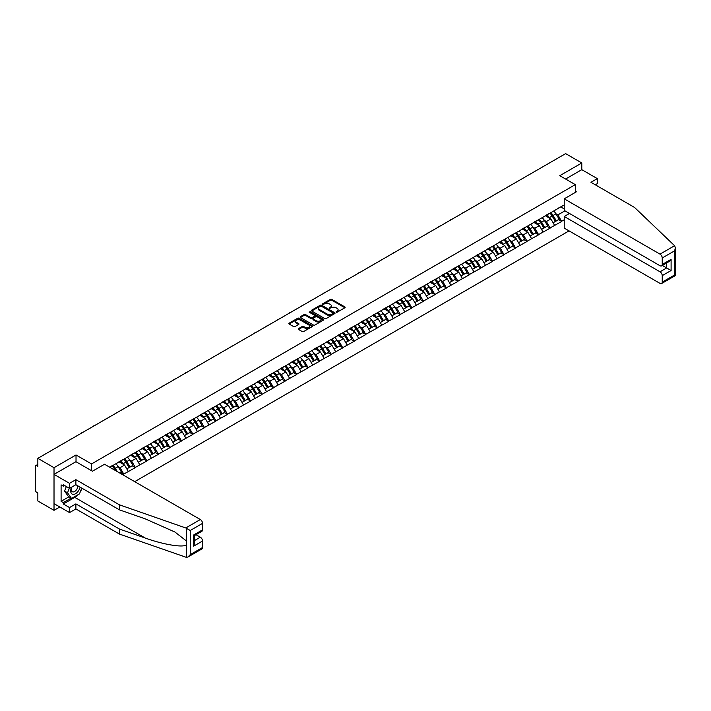 <?xml version="1.0" encoding="UTF-8"?>
<svg xmlns="http://www.w3.org/2000/svg" width="711" height="711" viewBox="0 0 711 711"><rect width="100%" height="100%" fill="white"/><g stroke="black" fill="none" stroke-linecap="round" stroke-linejoin="round"><path stroke-width="1.07" d="M336.134 312.209L337.147 312.209L344.853 307.765A1.022 0.595 0 0 0 344.853 306.921L331.806 299.393A1.022 0.595 0 0 0 330.357 299.393L322.652 303.837L322.652 304.424L324.66 303.846A3.279 1.893 0 0 1 329.3 303.846L330.393 304.477A3.279 1.893 0 0 1 331.353 305.819A3.279 1.893 0 0 1 330.393 307.152L329.397 308.316L331.406 307.739A3.279 1.893 0 0 1 336.045 307.739L337.13 308.37A3.279 1.893 0 0 1 338.089 309.712A3.279 1.893 0 0 1 337.13 311.045L336.134 312.209L336.134 311.622M298.531 328.606A1.022 0.595 0 0 0 298.531 329.442L302.193 331.557A1.022 0.595 0 0 0 303.641 331.557L312.191 326.616A1.022 0.595 0 0 0 312.191 325.78L299.144 318.244A1.022 0.595 0 0 0 297.696 318.244L289.137 323.185A1.022 0.595 0 0 0 289.137 324.02L293.563 326.571A1.022 0.595 0 0 0 295.012 326.571L298.673 324.465A1.022 0.595 0 0 0 298.673 323.621L296.478 322.359A2.746 1.582 0 0 1 295.678 321.239A2.746 1.582 0 0 1 297.367 319.772A2.746 1.582 0 0 1 300.362 320.119L308.947 325.078A2.746 1.582 0 0 1 309.756 326.198A2.746 1.582 0 0 1 308.059 327.664A2.746 1.582 0 0 1 305.072 327.318L303.641 326.491A1.022 0.595 0 0 0 302.193 326.491L298.531 328.606L298.531 329.442L302.193 327.344L302.193 326.491M76.024 454.978L54.018 467.687L37.843 458.346L565.627 153.629L581.802 162.97L559.797 175.679L575.306 184.638L91.532 463.936L76.024 454.978L76.024 461.759M324.731 318.537A1.022 0.595 0 0 0 326.189 318.537L334.739 313.604A1.022 0.595 0 0 0 334.739 312.76L321.692 305.232A1.022 0.595 0 0 0 320.243 305.232L311.685 310.165A1.022 0.595 0 0 0 311.685 311.009L324.731 318.537M309.472 312.36L323.452 320.119L314.911 325.051A1.022 0.595 0 0 1 313.462 325.051L300.415 317.515L300.415 316.679A1.022 0.595 0 0 0 300.415 317.515M300.415 316.679L304.077 314.564A1.022 0.595 0 0 1 305.526 314.564L310.814 317.621A1.022 0.595 0 0 0 312.262 317.621L314.697 316.217A1.022 0.595 0 0 0 314.697 315.382L309.187 312.2L310.2 311.614L323.469 319.275A1.022 0.595 0 0 1 323.469 320.11L323.469 319.275M91.532 470.718L91.532 463.936M134.708 481.649L569.067 230.879M575.306 184.638L575.306 192.441M109.814 467.287L112.249 465.616L109.592 467.154M112.249 465.874L564.223 204.928M564.223 219.77L561.601 221.281L557.913 214.891L555.869 213.709M549.95 213.176A6.994 4.044 -120 0 1 552.34 215.975L555.602 221.361L558.446 219.717L561.601 221.281M561.601 221.539L550.083 227.938L546.386 221.539L544.342 220.357M538.423 219.823A6.994 4.044 -120 0 1 540.822 222.632L544.084 228.009L546.928 226.374L550.083 227.938M550.083 228.195L538.556 234.586L534.868 228.195L532.823 227.013M526.904 226.48A6.994 4.044 -120 0 1 529.304 229.28L532.566 234.666L535.401 233.021L538.556 234.586M538.556 234.843L527.038 241.242L523.349 234.843L521.296 233.661M515.386 233.128A6.994 4.044 -120 0 1 517.777 235.928L521.039 241.313L523.883 239.678L527.038 241.242M527.038 241.5L515.519 247.89L511.822 241.5L509.778 240.318M503.859 239.785A6.994 4.044 -120 0 1 506.259 242.584L509.52 247.97L512.364 246.326L515.519 247.89M515.519 248.148L503.992 254.547L500.304 248.148L498.251 246.966M492.341 246.433A6.994 4.044 -120 0 1 494.732 249.232L497.993 254.618L500.837 252.983L503.992 254.547M503.992 254.805L492.474 261.195L488.777 254.805L486.733 253.623M480.814 253.089A6.994 4.044 -120 0 1 483.213 255.889L486.475 261.275L489.319 259.631L492.474 261.195M492.474 261.452L480.947 267.851L477.259 261.452L475.215 260.27M469.296 259.737A6.994 4.044 -120 0 1 471.686 262.537L474.948 267.923L477.792 266.287L480.947 267.851M480.947 268.109L469.429 274.499L465.732 268.109L463.688 266.927M457.768 266.394A6.994 4.044 -120 0 1 460.168 269.193L463.43 274.579L466.274 272.935L469.429 274.499M469.429 274.757L457.911 281.156L454.213 274.757L452.169 273.575M446.25 273.042A6.994 4.044 -120 0 1 448.65 275.841L451.912 281.227L454.756 279.592L457.911 281.156M457.911 281.405L446.384 287.804L442.695 281.405L440.642 280.232M434.732 279.699A6.994 4.044 -120 0 1 437.123 282.498L440.385 287.884L443.229 286.24L446.384 287.804M446.384 288.062L434.865 294.461L431.168 288.062L429.124 286.88M423.205 286.346A6.994 4.044 -120 0 1 425.605 289.146L428.866 294.532L431.71 292.888L434.865 294.461M434.865 294.71L423.338 301.109L419.65 294.71L417.606 293.536M411.687 293.003A6.994 4.044 -120 0 1 414.078 295.803L417.339 301.188L420.183 299.544L423.338 301.109M423.338 301.366L411.82 307.765L408.123 301.366L406.079 300.184M400.16 299.651A6.994 4.044 -120 0 1 402.559 302.451L405.821 307.836L408.665 306.192L411.82 307.765M411.82 308.014L400.302 314.413L396.605 308.014L394.561 306.832M388.641 306.308A6.994 4.044 -120 0 1 391.041 309.107L394.303 314.493L397.147 312.849L400.302 314.413M400.302 314.671L388.775 321.07L385.086 314.671L383.033 313.489M377.123 312.956A6.994 4.044 -120 0 1 379.514 315.755L382.776 321.141L385.62 319.497L388.775 321.07M388.775 321.319L377.257 327.718L373.559 321.319L371.515 320.137M365.596 319.603A6.994 4.044 -120 0 1 367.996 322.412L371.258 327.798L374.102 326.153L377.257 327.718M377.257 327.975L365.73 334.366L362.041 327.975L359.997 326.793M354.078 326.26A6.994 4.044 -120 0 1 356.469 329.06L359.73 334.446L362.574 332.801L365.73 334.366M365.73 334.623L354.211 341.022L350.514 334.623L348.47 333.441M342.551 332.908A6.994 4.044 -120 0 1 344.951 335.716L348.212 341.102L351.056 339.458L354.211 341.022M354.211 341.28L342.684 347.67L338.996 341.28L336.952 340.098M331.033 339.565A6.994 4.044 -120 0 1 333.432 342.364L336.694 347.75L339.529 346.106L342.684 347.67M342.684 347.928L331.166 354.327L327.478 347.928L325.425 346.746M319.515 346.213A6.994 4.044 -120 0 1 321.905 349.021L325.167 354.398L328.011 352.763L331.166 354.327M331.166 354.585L319.648 360.975L315.951 354.585L313.906 353.403M307.987 352.869A6.994 4.044 -120 0 1 310.387 355.669L313.649 361.055L316.493 359.411L319.648 360.975M319.648 361.232L308.121 367.631L304.432 361.232L302.388 360.05M296.469 359.517A6.994 4.044 -120 0 1 298.86 362.326L302.122 367.703L304.966 366.067L308.121 367.631M308.121 367.889L296.603 374.279L292.905 367.889L290.861 366.707M284.942 366.174A6.994 4.044 -120 0 1 287.342 368.973L290.603 374.359L293.447 372.715L296.603 374.279M296.603 374.537L285.075 380.936L281.387 374.537L279.343 373.355M273.424 372.822A6.994 4.044 -120 0 1 275.824 375.621L279.076 381.007L281.92 379.372L285.075 380.936M285.075 381.194L273.557 387.584L269.86 381.194L267.816 380.012M261.906 379.478A6.994 4.044 -120 0 1 264.296 382.278L267.558 387.664L270.402 386.02L273.557 387.584M273.557 387.842L262.039 394.241L258.342 387.842L256.298 386.66M250.379 386.126A6.994 4.044 -120 0 1 252.778 388.926L256.04 394.312L258.884 392.676L262.039 394.241M262.039 394.498L250.512 400.888L246.824 394.498L244.771 393.316M238.86 392.783A6.994 4.044 -120 0 1 241.251 395.583L244.513 400.968L247.357 399.324L250.512 400.888M250.512 401.146L238.994 407.545L235.297 401.146L233.252 399.964M227.333 399.431A6.994 4.044 -120 0 1 229.733 402.23L232.995 407.616L235.839 405.981L238.994 407.545M238.994 407.803L227.467 414.193L223.778 407.794L221.734 406.621M215.815 406.088A6.994 4.044 -120 0 1 218.206 408.887L221.468 414.273L224.312 412.629L227.467 414.193M227.467 414.451L215.948 420.85L212.251 414.451L210.207 413.269M204.288 412.736A6.994 4.044 -120 0 1 206.688 415.535L209.949 420.921L212.793 419.286L215.948 420.85M215.948 421.099L204.43 427.498L200.733 421.099L198.689 419.925M192.77 419.392A6.994 4.044 -120 0 1 195.169 422.192L198.431 427.578L201.275 425.933L204.43 427.498M204.43 427.755L192.903 434.154L189.215 427.755L187.162 426.573M181.252 426.04A6.994 4.044 -120 0 1 183.642 428.84L186.904 434.225L189.748 432.581L192.903 434.154M192.903 434.403L181.385 440.802L177.688 434.403L175.644 433.221M169.725 432.697A6.994 4.044 -120 0 1 172.124 435.496L175.386 440.882L178.23 439.238L181.385 440.802M181.385 441.06L169.858 447.459L166.17 441.06L164.125 439.878M158.206 439.345A6.994 4.044 -120 0 1 160.597 442.144L163.859 447.53L166.703 445.886L169.858 447.459M169.858 447.708L158.34 454.107L154.643 447.708L152.598 446.526M146.679 446.001A6.994 4.044 -120 0 1 149.079 448.801L152.341 454.187L155.185 452.543L158.34 454.107M158.34 454.365L146.813 460.764L143.124 454.365L141.08 453.183M135.161 452.649A6.994 4.044 -120 0 1 137.561 455.449L140.822 460.835L143.666 459.19L146.813 460.764M146.813 461.012L135.294 467.411L131.606 461.012L129.553 459.83M123.643 459.297A6.994 4.044 -120 0 1 126.034 462.106L129.295 467.491L132.139 465.847L135.294 467.411M135.294 467.669L123.776 474.059L120.079 467.669L118.035 466.487M119.732 473.011L120.621 472.495L123.776 474.059M123.776 474.317L122.887 474.832M119.857 461.226L123.776 459.226M120.079 467.669L124.585 465.065L118.897 461.786M128.282 471.464L124.585 465.065M131.384 454.578L135.294 452.569M131.606 461.012L136.103 458.417L130.424 455.129M139.8 464.807L136.103 458.417M142.902 447.921L146.813 445.921M143.124 454.365L147.63 451.761L141.942 448.481M151.319 458.16L147.63 451.761M154.42 441.273L158.34 439.265M154.643 447.708L159.148 445.113L153.46 441.824M162.846 451.503L159.148 445.113M165.947 434.617L169.858 432.617M166.17 441.06L170.676 438.456L164.988 435.176M174.364 444.855L170.676 438.456M177.466 427.969L181.385 425.96M177.688 434.403L182.194 431.808L176.506 428.52M185.891 438.198L182.194 431.808M188.993 421.312L192.903 419.312M189.215 427.755L193.721 425.151L188.033 421.872M197.409 431.55L193.721 425.151M200.511 414.664L204.43 412.656M200.733 421.099L205.239 418.503L199.551 415.215M208.927 424.894L205.239 418.503M212.038 408.007L215.948 406.008M212.251 414.451L216.757 411.847L211.069 408.567M220.454 418.246L216.757 411.847M223.556 401.36L227.467 399.351M223.778 407.794L228.284 405.199L222.596 401.911M231.973 411.598L228.284 405.199M235.074 394.712L238.994 392.703M235.297 401.146L239.803 398.542L234.115 395.263M243.5 404.941L239.803 398.542M246.601 388.055L250.512 386.055M246.824 394.498L251.33 391.894L245.642 388.606M255.018 398.293L251.33 391.894M258.12 381.407L262.039 379.398M258.342 387.842L262.848 385.238L257.16 381.958M266.545 391.637L262.848 385.238M269.647 374.75L273.557 372.751M269.86 381.194L274.366 378.59L268.687 375.301M278.063 384.989L274.366 378.59M281.165 368.102L285.075 366.094M281.387 374.537L285.893 371.933L280.205 368.654M289.581 378.332L285.893 371.933M292.683 361.446L296.603 359.446M292.905 367.889L297.411 365.285L291.723 362.006M301.109 371.684L297.411 365.285M304.21 354.798L308.121 352.789M304.432 361.232L308.938 358.628L303.25 355.349M312.627 365.027L308.938 358.628M315.728 348.141L319.648 346.141M315.951 354.585L320.457 351.981L314.769 348.701M324.154 358.38L320.457 351.981M327.256 341.493L331.166 339.485M327.478 347.928L331.975 345.333L326.296 342.044M335.672 351.723L331.975 345.333M338.774 334.837L342.684 332.837M338.996 341.28L343.502 338.676L337.814 335.396M347.19 345.075L343.502 338.676M350.292 328.189L354.211 326.18M350.514 334.623L355.02 332.028L349.332 328.74M358.717 338.418L355.02 332.028M361.819 321.532L365.73 319.532M362.041 327.975L366.547 325.371L360.859 322.092M370.235 331.77L366.547 325.371M373.337 314.884L377.257 312.876M373.559 321.319L378.065 318.724L372.377 315.435M381.763 325.114L378.065 318.724M384.864 308.227L388.775 306.228M385.086 314.671L389.592 312.067L383.904 308.787M393.281 318.466L389.592 312.067M396.382 301.58L400.302 299.571M396.605 308.014L401.111 305.419L395.423 302.131M404.799 311.809L401.111 305.419M407.901 294.923L411.82 292.923M408.123 301.366L412.629 298.762L406.941 295.483M416.326 305.161L412.629 298.762M419.428 288.275L423.338 286.266M419.65 294.71L424.156 292.114L418.468 288.826M427.844 298.504L424.156 292.114M430.946 281.618L434.865 279.619M431.168 288.062L435.674 285.458L429.986 282.178M439.371 291.857L435.674 285.458M442.473 274.97L446.384 272.962M442.695 281.405L447.201 278.81L441.513 275.521M450.89 285.2L447.201 278.81M453.991 268.314L457.911 266.314M454.213 274.757L458.719 272.153L453.031 268.874M462.408 278.552L458.719 272.153M465.518 261.666L469.429 259.666M465.732 268.109L470.238 265.505L464.55 262.217M473.935 271.904L470.238 265.505M477.037 255.018L480.947 253.009M477.259 261.452L481.765 258.848L476.077 255.569M485.453 265.247L481.765 258.848M488.555 248.361L492.474 246.362M488.777 254.805L493.283 252.201L487.595 248.912M496.98 258.6L493.283 252.201M500.082 241.713L503.992 239.705M500.304 248.148L504.81 245.544L499.122 242.264M508.498 251.943L504.81 245.544M511.6 235.057L515.519 233.057M511.822 241.5L516.328 238.896L510.64 235.608M520.025 245.295L516.328 238.896M523.127 228.409L527.038 226.4M523.349 234.843L527.846 232.239L522.167 228.96M531.544 238.638L527.846 232.239M534.645 221.752L538.556 219.752M534.868 228.195L539.373 225.591L533.685 222.312M543.062 231.99L539.373 225.591M546.164 215.104L550.083 213.096M546.386 221.539L550.892 218.944L545.204 215.655M554.589 225.334L550.892 218.944M557.691 208.447L561.601 206.448M557.913 214.891L564.925 210.838M560.757 206.937L564.223 208.936M595.32 184.807L597.311 183.651L597.311 178.621L581.802 169.662L581.802 162.97M54.018 467.687L54.018 510.329L37.843 500.988L37.843 493.016L36.661 492.332A1.564 0.907 -120 0 1 35.55 490.412L35.55 466.283A1.564 0.907 -120 0 1 35.879 465.563A1.564 0.907 -120 0 1 36.661 465.643L37.843 466.327L37.843 458.346M54.018 510.329L59.813 506.979M336.419 312.307L337.13 311.898A3.279 1.893 0 0 0 338.089 310.556L338.089 309.712M331.353 305.819L331.353 306.672A3.279 1.893 0 0 1 330.393 308.005L329.682 308.414M344.853 306.921L344.853 307.765L331.806 300.246A1.022 0.595 0 0 0 330.357 300.246L322.936 304.521M334.739 312.76L334.739 313.604L321.692 306.085A1.022 0.595 0 0 0 320.243 306.085L311.702 311.009L311.685 310.165M332.926 313.471L332.926 312.884L321.47 306.272L319.408 306.885A3.279 1.893 0 0 0 318.448 308.219A3.279 1.893 0 0 0 319.408 309.561L327.238 314.084A3.279 1.893 0 0 0 331.877 314.084L332.926 313.471L332.926 314.324L332.926 313.738M318.448 308.219L318.448 309.072A3.279 1.893 0 0 0 319.408 310.414L319.408 309.561M332.926 314.324L331.877 314.937A3.279 1.893 0 0 1 327.238 314.937L319.408 310.414M300.424 317.524L304.077 315.417L304.077 314.564M314.991 315.8L314.991 316.653A1.022 0.595 0 0 1 314.697 317.07L312.262 318.475A1.022 0.595 0 0 1 310.814 318.475L305.526 315.417A1.022 0.595 0 0 0 304.077 315.417M316.306 320.785A2.746 1.582 0 0 0 319.292 321.132A2.746 1.582 0 0 0 320.99 319.666A2.746 1.582 0 0 0 320.19 318.546L317.159 316.804A1.022 0.595 0 0 0 315.711 316.804L313.284 318.208A1.022 0.595 0 0 0 313.284 319.043L316.306 320.785L316.306 321.639A2.746 1.582 0 0 0 319.292 321.985A2.746 1.582 0 0 0 320.99 320.519L320.99 319.666M312.982 318.626L312.982 319.479A1.022 0.595 0 0 0 313.284 319.897L313.284 319.043M316.306 321.639L313.284 319.897M309.756 326.198L309.756 327.051A2.746 1.582 0 0 1 308.059 328.518A2.746 1.582 0 0 1 305.072 328.171L303.641 327.344A1.022 0.595 0 0 0 302.193 327.344M295.678 321.239L295.678 322.092A2.746 1.582 0 0 0 296.478 323.212L296.478 322.359M298.673 323.621L298.673 324.465L296.478 323.212M312.191 325.78L312.191 326.616L299.144 319.097A1.022 0.595 0 0 0 297.696 319.097L289.155 324.029L289.137 323.185M509.272 186.175A2.4 1.386 0 0 0 507.725 187.064M553.7 211.007A8.568 4.941 60 0 1 555.94 213.833L553.096 215.477A8.568 4.941 -120 0 0 550.856 212.651M553.096 215.477L556.358 220.863L559.202 219.219L555.94 213.833M555.602 221.361L556.358 220.863M558.446 219.717L559.202 219.219M545.959 215.22A6.994 4.044 60 0 1 547.888 217.202M547.052 214.846A8.568 4.941 60 0 1 549.292 217.673L549.612 218.197M553.122 222.792L555.398 221.414L552.136 216.028A8.568 4.941 -120 0 0 549.896 213.202M555.398 221.414L553.096 222.747M497.744 192.823A2.4 1.386 0 0 0 496.207 193.712M542.173 217.664A8.568 4.941 60 0 1 544.422 220.481L541.578 222.125A8.568 4.941 -120 0 0 539.329 219.308M541.578 222.125L544.839 227.511L547.683 225.867L544.422 220.481M544.084 228.009L544.839 227.511M546.928 226.374L547.683 225.867M534.432 221.876A6.994 4.044 60 0 1 536.361 223.858M535.525 221.503A8.568 4.941 60 0 1 537.774 224.321L538.094 224.854M541.595 229.449L543.879 228.062L540.618 222.676A8.568 4.941 -120 0 0 538.369 219.859M543.879 228.062L541.569 229.395M486.226 199.48A2.4 1.386 0 0 0 484.689 200.369M530.655 224.312A8.568 4.941 60 0 1 532.894 227.138L530.051 228.782A8.568 4.941 -120 0 0 527.811 225.956M530.051 228.782L533.312 234.168L536.156 232.524L532.894 227.138M532.566 234.666L533.312 234.168M535.401 233.021L536.156 232.524M522.914 228.524A6.994 4.044 60 0 1 524.842 230.506M524.007 228.151A8.568 4.941 60 0 1 526.247 230.977L526.575 231.502M530.077 236.096L532.352 234.719L529.091 229.333A8.568 4.941 -120 0 0 526.851 226.507M532.352 234.719L530.051 236.052M474.699 206.128A2.4 1.386 0 0 0 473.162 207.017M519.128 230.968A8.568 4.941 60 0 1 521.376 233.786L518.532 235.43A8.568 4.941 -120 0 0 516.284 232.604M518.532 235.43L521.794 240.816L524.638 239.172L521.376 233.786M521.039 241.313L521.794 240.816M523.883 239.678L524.638 239.172M511.387 235.181A6.994 4.044 60 0 1 513.324 237.163M512.48 234.808A8.568 4.941 60 0 1 514.728 237.625L515.048 238.158M518.559 242.753L520.834 241.367L517.572 235.981A8.568 4.941 -120 0 0 515.324 233.164M520.834 241.367L518.523 242.7M463.181 212.785A2.4 1.386 0 0 0 461.643 213.673M507.61 237.616A8.568 4.941 60 0 1 509.858 240.442L507.014 242.087A8.568 4.941 -120 0 0 504.766 239.26M507.014 242.087L510.276 247.464L513.12 245.828L509.858 240.442M509.52 247.97L510.276 247.464M512.364 246.326L513.12 245.828M499.869 241.829A6.994 4.044 60 0 1 501.797 243.811M500.962 241.456A8.568 4.941 60 0 1 503.21 244.282L503.53 244.806M507.032 249.401L509.316 248.023L506.054 242.638A8.568 4.941 -120 0 0 503.806 239.811M509.316 248.023L507.005 249.357M451.663 219.432A2.4 1.386 0 0 0 450.116 220.321M496.091 244.273A8.568 4.941 60 0 1 498.331 247.09L495.487 248.734A8.568 4.941 -120 0 0 493.247 245.908M495.487 248.734L498.749 254.12L501.593 252.476L498.331 247.09M497.993 254.618L498.749 254.12M500.837 252.983L501.593 252.476M488.35 248.486A6.994 4.044 60 0 1 490.279 250.468M489.444 248.112A8.568 4.941 60 0 1 491.683 250.93L492.003 251.463M495.514 256.058L497.789 254.671L494.527 249.285A8.568 4.941 -120 0 0 492.288 246.468M497.789 254.671L495.478 256.004M71.642 487.151A6.79 3.919 120 0 0 73.109 494.385A6.79 3.919 120 0 0 80.103 487.142M71.998 486.937A4.648 2.684 120 0 0 72.309 491.719A4.648 2.684 120 0 0 72.993 491.932A4.648 2.684 120 0 0 77.917 485.88M81.738 488.084L79.49 493.869L71.518 498.473L68.567 496.767L64.577 491.097L66.345 486.537M71.518 498.473L67.536 492.803L69.305 488.244M64.577 491.097L67.536 492.803M674.597 245.722L675.45 247.792L674.535 250.876L662.234 257.977A3.137 1.813 -120 0 0 660.021 254.138L674.597 245.722L634.541 207.443L590.965 182.292L597.311 178.621M569.467 213.46L564.223 216.491L564.223 228.089L660.021 283.396A3.137 1.813 -120 0 0 661.586 283.547A3.137 1.813 -120 0 0 662.234 282.116L662.234 275.628A3.137 1.813 -120 0 0 660.021 271.798L666.669 267.958L671.095 270.518L662.234 275.628M564.223 216.491L660.021 271.798M575.306 191.241L576.337 191.837L564.223 198.831L564.223 210.429L660.021 265.736A3.137 1.813 -120 0 0 661.586 265.896A3.137 1.813 -120 0 0 662.234 264.456L662.234 257.977M564.223 198.831L660.021 254.138M581.802 169.662L565.592 179.03M662.341 265.461L666.669 267.958L666.669 262.963M662.234 264.456L671.095 259.346L668.882 261.684L661.586 265.896M662.234 282.116L674.535 275.015L674.997 275.281M78.023 494.723A11.749 6.781 -60 0 1 74.771 497.371L63.323 503.975L69.527 507.556L75.873 503.895L119.457 529.046L119.457 534.085L186.406 557.371L188.033 556.953L190.246 554.616L202.546 547.514A3.137 1.813 60 0 1 201.897 548.945L188.033 556.953M119.457 529.046L145.213 538.031C163.503 544.679 184.007 547.985 186.406 544.67L186.406 540.955L174.906 532.015L145.213 518.843L119.457 509.858L75.873 484.706L69.527 488.368L63.323 484.786L63.323 486.155L61.102 484.875L61.102 501.335L63.323 502.615L71.002 498.18M69.527 507.556L69.527 512.587L54.018 503.637L54.018 474.379L75.953 461.715L92.421 471.224L104.535 464.239L200.324 519.537A3.137 1.813 60 0 1 202.546 523.376L202.546 529.864A3.137 1.813 60 0 1 201.897 531.295L194.601 535.507L194.601 543.062L193.676 546.146L193.676 534.974C194.876 535.667 194.876 535.667 193.676 534.974L202.546 529.864M75.873 503.895L75.873 508.925L69.527 512.587M119.457 534.085L75.873 508.925M202.546 523.376L190.246 530.477L185.749 527.962L119.457 504.828L75.873 479.667L69.527 483.338L69.527 488.368M69.527 483.338L54.018 474.379M63.323 503.975L63.323 502.615M75.873 479.667L75.873 484.706M119.457 504.828L119.457 509.858M194.601 540.502L200.324 537.196A3.137 1.813 60 0 1 202.546 541.035L202.546 547.514M200.324 537.196L196.005 534.699M82.023 488.253A11.749 6.781 -60 0 1 80.361 491.648M64.505 485.471L63.323 486.155M61.102 501.335L68.789 496.9M440.136 226.089A2.4 1.386 0 0 0 438.598 226.978M484.564 250.921A8.568 4.941 60 0 1 486.813 253.747L483.969 255.382A8.568 4.941 -120 0 0 481.72 252.565M483.969 255.382L487.231 260.768L490.075 259.133L486.813 253.747M486.475 261.275L487.231 260.768M489.319 259.631L490.075 259.133M476.823 255.133A6.994 4.044 60 0 1 478.752 257.115M477.916 254.76A8.568 4.941 60 0 1 480.165 257.586L480.485 258.111M483.987 262.706L486.271 261.328L483.009 255.942A8.568 4.941 -120 0 0 480.76 253.116M486.271 261.328L483.96 262.661M428.617 232.737A2.4 1.386 0 0 0 427.08 233.626M473.046 257.578A8.568 4.941 60 0 1 475.286 260.395L472.442 262.039A8.568 4.941 -120 0 0 470.202 259.213M472.442 262.039L475.703 267.425L478.547 265.781L475.286 260.395M474.948 267.923L475.703 267.425M477.792 266.287L478.547 265.781M465.305 261.79A6.994 4.044 60 0 1 467.234 263.763M466.398 261.408A8.568 4.941 60 0 1 468.638 264.234L468.967 264.768M472.468 269.362L474.744 267.976L471.482 262.59A8.568 4.941 -120 0 0 469.242 259.773M474.744 267.976L472.442 269.309M417.09 239.385A2.4 1.386 0 0 0 415.553 240.274M461.519 264.225A8.568 4.941 60 0 1 463.768 267.052L460.924 268.687A8.568 4.941 -120 0 0 458.675 265.87M460.924 268.687L464.185 274.073L467.029 272.437L463.768 267.052M463.43 274.579L464.185 274.073M466.274 272.935L467.029 272.437M453.778 268.438A6.994 4.044 60 0 1 455.715 270.42M454.871 268.065A8.568 4.941 60 0 1 457.12 270.891L457.44 271.415M460.941 276.01L463.225 274.633L459.964 269.247A8.568 4.941 -120 0 0 457.715 266.421M463.225 274.633L460.915 275.966M405.572 246.042A2.4 1.386 0 0 0 404.035 246.93M450.001 270.882A8.568 4.941 60 0 1 452.24 273.699L449.405 275.344A8.568 4.941 -120 0 0 447.157 272.517M449.405 275.344L452.667 280.729L455.502 279.085L452.24 273.699M451.912 281.227L452.667 280.729M454.756 279.592L455.502 279.085M442.26 275.095A6.994 4.044 60 0 1 444.188 277.068M443.353 274.713A8.568 4.941 60 0 1 445.601 277.539L445.921 278.072M449.423 282.667L451.698 281.28L448.445 275.895A8.568 4.941 -120 0 0 446.197 273.077M451.698 281.28L449.396 282.614M394.054 252.689A2.4 1.386 0 0 0 392.508 253.578M438.483 277.53A8.568 4.941 60 0 1 440.722 280.356L437.878 281.991A8.568 4.941 -120 0 0 435.639 279.174M437.878 281.991L441.14 287.377L443.984 285.742L440.722 280.356M440.385 287.884L441.14 287.377M443.229 286.24L443.984 285.742M430.742 281.743A6.994 4.044 60 0 1 432.67 283.725M431.835 281.369A8.568 4.941 60 0 1 434.074 284.187L434.394 284.72M437.905 289.315L440.18 287.937L436.918 282.551A8.568 4.941 -120 0 0 434.679 279.725M440.18 287.937L437.869 289.27M382.527 259.346A2.4 1.386 0 0 0 380.989 260.235M426.955 284.187A8.568 4.941 60 0 1 429.204 287.004L426.36 288.648A8.568 4.941 -120 0 0 424.112 285.822M426.36 288.648L429.622 294.034L432.466 292.39L429.204 287.004M428.866 294.532L429.622 294.034M431.71 292.888L432.466 292.39M419.214 288.399A6.994 4.044 60 0 1 421.143 290.372M420.308 288.017A8.568 4.941 60 0 1 422.556 290.843L422.876 291.377M426.378 295.972L428.662 294.585L425.4 289.199A8.568 4.941 -120 0 0 423.152 286.382M428.662 294.585L426.351 295.918M371.009 265.994A2.4 1.386 0 0 0 369.471 266.883M415.437 290.835A8.568 4.941 60 0 1 417.677 293.661L414.833 295.296A8.568 4.941 -120 0 0 412.593 292.479M414.833 295.296L418.095 300.682L420.939 299.047L417.677 293.661M417.339 301.188L418.095 300.682M420.183 299.544L420.939 299.047M407.696 295.047A6.994 4.044 60 0 1 409.625 297.029M408.789 294.674A8.568 4.941 60 0 1 411.029 297.491L411.358 298.025M414.86 302.619L417.135 301.242L413.873 295.856A8.568 4.941 -120 0 0 411.633 293.03M417.135 301.242L414.833 302.575M359.482 272.651A2.4 1.386 0 0 0 357.944 273.539M403.91 297.491A8.568 4.941 60 0 1 406.159 300.309L403.315 301.953A8.568 4.941 -120 0 0 401.066 299.127M403.315 301.953L406.576 307.339L409.42 305.694L406.159 300.309M405.821 307.836L406.576 307.339M408.665 306.192L409.42 305.694M396.169 301.704A6.994 4.044 60 0 1 398.107 303.677M397.262 301.322A8.568 4.941 60 0 1 399.511 304.148L399.831 304.681M403.333 309.276L405.617 307.89L402.355 302.504A8.568 4.941 -120 0 0 400.106 299.687M405.617 307.89L403.306 309.223M347.963 279.299A2.4 1.386 0 0 0 346.426 280.187M392.392 304.139A8.568 4.941 60 0 1 394.632 306.965L391.788 308.601A8.568 4.941 -120 0 0 389.548 305.783M391.788 308.601L395.049 313.986L397.893 312.351L394.632 306.965M394.303 314.493L395.049 313.986M397.147 312.849L397.893 312.351M384.651 308.352A6.994 4.044 60 0 1 386.58 310.334M385.744 307.979A8.568 4.941 60 0 1 387.993 310.796L388.313 311.329M391.814 315.924L394.09 314.546L390.828 309.161A8.568 4.941 -120 0 0 388.588 306.334M394.09 314.546L391.788 315.88M336.445 285.955A2.4 1.386 0 0 0 334.899 286.844M380.865 310.787A8.568 4.941 60 0 1 383.113 313.613L380.269 315.257A8.568 4.941 -120 0 0 378.03 312.431M380.269 315.257L383.531 320.643L386.375 318.999L383.113 313.613M382.776 321.141L383.531 320.643M385.62 319.497L386.375 318.999M373.133 315.009A6.994 4.044 60 0 1 375.061 316.982M374.226 314.626A8.568 4.941 60 0 1 376.466 317.453L376.786 317.986M380.296 322.581L382.571 321.194L379.31 315.808A8.568 4.941 -120 0 0 377.061 312.991M382.571 321.194L380.261 322.527M324.918 292.603A2.4 1.386 0 0 0 323.381 293.492M369.347 317.444A8.568 4.941 60 0 1 371.595 320.27L368.751 321.905A8.568 4.941 -120 0 0 366.503 319.088M368.751 321.905L372.013 327.291L374.857 325.647L371.595 320.27M371.258 327.798L372.013 327.291M374.102 326.153L374.857 325.647M361.606 321.656A6.994 4.044 60 0 1 363.534 323.638M362.699 321.283A8.568 4.941 60 0 1 364.947 324.1L365.267 324.634M368.769 329.229L371.053 327.851L367.791 322.465A8.568 4.941 -120 0 0 365.543 319.639M371.053 327.851L368.742 329.175M313.4 299.26A2.4 1.386 0 0 0 311.862 300.149M357.829 324.092A8.568 4.941 60 0 1 360.068 326.918L357.224 328.562A8.568 4.941 -120 0 0 354.985 325.736M357.224 328.562L360.486 333.948L363.33 332.304L360.068 326.918M359.73 334.446L360.486 333.948M362.574 332.801L363.33 332.304M350.088 328.304A6.994 4.044 60 0 1 352.016 330.286M351.181 327.931A8.568 4.941 60 0 1 353.42 330.757L353.74 331.29M357.251 335.876L359.526 334.499L356.264 329.113A8.568 4.941 -120 0 0 354.025 326.296M359.526 334.499L357.224 335.832M301.873 305.908A2.4 1.386 0 0 0 300.335 306.796M346.301 330.748A8.568 4.941 60 0 1 348.55 333.566L345.706 335.21A8.568 4.941 -120 0 0 343.457 332.393M345.706 335.21L348.968 340.596L351.812 338.951L348.55 333.566M348.212 341.102L348.968 340.596M351.056 339.458L351.812 338.951M338.56 334.961A6.994 4.044 60 0 1 340.498 336.943M339.654 334.588A8.568 4.941 60 0 1 341.902 337.405L342.222 337.938M345.724 342.533L348.008 341.156L344.746 335.77A8.568 4.941 -120 0 0 342.498 332.944M348.008 341.156L345.697 342.48M290.355 312.564A2.4 1.386 0 0 0 288.817 313.453M334.783 337.396A8.568 4.941 60 0 1 337.023 340.222L334.179 341.867A8.568 4.941 -120 0 0 331.939 339.04M334.179 341.867L337.441 347.252L340.285 345.608L337.023 340.222M336.694 347.75L337.441 347.252M339.529 346.106L340.285 345.608M327.042 341.609A6.994 4.044 60 0 1 328.971 343.591M328.135 341.236A8.568 4.941 60 0 1 330.375 344.062L330.704 344.595M334.206 349.181L336.481 347.803L333.219 342.418A8.568 4.941 -120 0 0 330.979 339.591M336.481 347.803L334.179 349.137M278.836 319.212A2.4 1.386 0 0 0 277.29 320.101M323.256 344.053A8.568 4.941 60 0 1 325.505 346.87L322.661 348.514A8.568 4.941 -120 0 0 320.412 345.697M322.661 348.514L325.922 353.9L328.766 352.256L325.505 346.87M325.167 354.398L325.922 353.9M328.011 352.763L328.766 352.256M315.515 348.266A6.994 4.044 60 0 1 317.453 350.247M316.617 347.892A8.568 4.941 60 0 1 318.857 350.71L319.177 351.243M322.687 355.838L324.963 354.451L321.701 349.074A8.568 4.941 -120 0 0 319.452 346.248M324.963 354.451L322.652 355.784M267.309 325.869A2.4 1.386 0 0 0 265.772 326.758M311.738 350.701A8.568 4.941 60 0 1 313.986 353.527L311.142 355.171A8.568 4.941 -120 0 0 308.894 352.345M311.142 355.171L314.404 360.557L317.248 358.913L313.986 353.527M313.649 361.055L314.404 360.557M316.493 359.411L317.248 358.913M303.997 354.913A6.994 4.044 60 0 1 305.926 356.895M305.09 354.54A8.568 4.941 60 0 1 307.339 357.366L307.659 357.891M311.16 362.486L313.444 361.108L310.183 355.722A8.568 4.941 -120 0 0 307.934 352.896M313.444 361.108L311.134 362.441M255.791 332.517A2.4 1.386 0 0 0 254.245 333.406M300.22 357.357A8.568 4.941 60 0 1 302.459 360.175L299.615 361.819A8.568 4.941 -120 0 0 297.376 359.002M299.615 361.819L302.877 367.205L305.721 365.561L302.459 360.175M302.122 367.703L302.877 367.205M304.966 366.067L305.721 365.561M292.479 361.57A6.994 4.044 60 0 1 294.407 363.552M293.572 361.197A8.568 4.941 60 0 1 295.812 364.014L296.132 364.547M299.642 369.142L301.917 367.756L298.656 362.37A8.568 4.941 -120 0 0 296.416 359.553M301.917 367.756L299.615 369.089M244.264 339.174A2.4 1.386 0 0 0 242.727 340.062M288.693 364.005A8.568 4.941 60 0 1 290.941 366.832L288.097 368.476A8.568 4.941 -120 0 0 285.849 365.65M288.097 368.476L291.359 373.862L294.203 372.217L290.941 366.832M290.603 374.359L291.359 373.862M293.447 372.715L294.203 372.217M280.952 368.218A6.994 4.044 60 0 1 282.88 370.2M282.045 367.845A8.568 4.941 60 0 1 284.293 370.671L284.613 371.195M288.115 375.79L290.399 374.413L287.137 369.027A8.568 4.941 -120 0 0 284.889 366.201M290.399 374.413L288.088 375.746M232.746 345.822A2.4 1.386 0 0 0 231.208 346.71M277.174 370.662A8.568 4.941 60 0 1 279.414 373.479L276.57 375.124A8.568 4.941 -120 0 0 274.33 372.297M276.57 375.124L279.832 380.509L282.676 378.865L279.414 373.479M279.076 381.007L279.832 380.509M281.92 379.372L282.676 378.865M269.433 374.875A6.994 4.044 60 0 1 271.362 376.857M270.527 374.501A8.568 4.941 60 0 1 272.766 377.319L273.095 377.852M276.597 382.447L278.872 381.06L275.61 375.675A8.568 4.941 -120 0 0 273.371 372.857M278.872 381.06L276.57 382.394M221.219 352.478A2.4 1.386 0 0 0 219.681 353.367M265.647 377.31A8.568 4.941 60 0 1 267.896 380.136L265.052 381.78A8.568 4.941 -120 0 0 262.803 378.954M265.052 381.78L268.314 387.157L271.158 385.522L267.896 380.136M267.558 387.664L268.314 387.157M270.402 386.02L271.158 385.522M257.906 381.523A6.994 4.044 60 0 1 259.844 383.505M259 381.149A8.568 4.941 60 0 1 261.248 383.976L261.568 384.5M265.079 389.095L267.354 387.717L264.092 382.331A8.568 4.941 -120 0 0 261.844 379.505M267.354 387.717L265.043 389.05M209.701 359.126A2.4 1.386 0 0 0 208.163 360.015M254.129 383.967A8.568 4.941 60 0 1 256.378 386.784L253.534 388.428A8.568 4.941 -120 0 0 251.285 385.602M253.534 388.428L256.795 393.814L259.639 392.17L256.378 386.784M256.04 394.312L256.795 393.814M258.884 392.676L259.639 392.17M246.388 388.179A6.994 4.044 60 0 1 248.317 390.161M247.481 387.806A8.568 4.941 60 0 1 249.73 390.623L250.05 391.157M253.551 395.751L255.836 394.365L252.574 388.979A8.568 4.941 -120 0 0 250.325 386.162M255.836 394.365L253.525 395.698M198.182 365.783A2.4 1.386 0 0 0 196.636 366.672M242.611 390.615A8.568 4.941 60 0 1 244.851 393.441L242.007 395.076A8.568 4.941 -120 0 0 239.767 392.259M242.007 395.076L245.268 400.462L248.112 398.827L244.851 393.441M244.513 400.968L245.268 400.462M247.357 399.324L248.112 398.827M234.87 394.827A6.994 4.044 60 0 1 236.799 396.809M235.963 394.454A8.568 4.941 60 0 1 238.203 397.28L238.523 397.805M242.033 402.399L244.308 401.022L241.047 395.636A8.568 4.941 -120 0 0 238.807 392.81M244.308 401.022L241.998 402.355M186.655 372.431A2.4 1.386 0 0 0 185.118 373.319M231.084 397.271A8.568 4.941 60 0 1 233.332 400.089L230.488 401.733A8.568 4.941 -120 0 0 228.24 398.907M230.488 401.733L233.75 407.119L236.594 405.474L233.332 400.089M232.995 407.616L233.75 407.119M235.839 405.981L236.594 405.474M223.343 401.484A6.994 4.044 60 0 1 225.271 403.457M224.436 401.102A8.568 4.941 60 0 1 226.685 403.928L227.005 404.461M230.506 409.056L232.79 407.67L229.529 402.284A8.568 4.941 -120 0 0 227.28 399.466M232.79 407.67L230.48 409.003M175.137 379.079A2.4 1.386 0 0 0 173.6 379.967M219.566 403.919A8.568 4.941 60 0 1 221.805 406.745L218.961 408.381A8.568 4.941 -120 0 0 216.722 405.563M218.961 408.381L222.223 413.766L225.067 412.131L221.805 406.745M221.468 414.273L222.223 413.766M224.312 412.629L225.067 412.131M211.825 408.132A6.994 4.044 60 0 1 213.753 410.114M212.918 407.759A8.568 4.941 60 0 1 215.157 410.585L215.486 411.109M218.988 415.704L221.263 414.326L218.001 408.941A8.568 4.941 -120 0 0 215.762 406.114M221.263 414.326L218.961 415.659M163.61 385.735A2.4 1.386 0 0 0 162.072 386.624M208.039 410.576A8.568 4.941 60 0 1 210.287 413.393L207.443 415.037A8.568 4.941 -120 0 0 205.195 412.211M207.443 415.037L210.705 420.423L213.549 418.779L210.287 413.393M209.949 420.921L210.705 420.423M212.793 419.286L213.549 418.779M200.298 414.789A6.994 4.044 60 0 1 202.235 416.762M201.391 414.406A8.568 4.941 60 0 1 203.639 417.233L203.959 417.766M207.461 422.361L209.745 420.974L206.483 415.588A8.568 4.941 -120 0 0 204.235 412.771M209.745 420.974L207.434 422.307M152.092 392.383A2.4 1.386 0 0 0 150.554 393.272M196.52 417.224A8.568 4.941 60 0 1 198.76 420.05L195.925 421.685A8.568 4.941 -120 0 0 193.676 418.868M195.925 421.685L199.187 427.071L202.022 425.436L198.76 420.05M198.431 427.578L199.187 427.071M201.275 425.933L202.022 425.436M188.779 421.436A6.994 4.044 60 0 1 190.708 423.418M189.873 421.063A8.568 4.941 60 0 1 192.121 423.88L192.441 424.414M195.943 429.009L198.218 427.631L194.956 422.245A8.568 4.941 -120 0 0 192.717 419.419M198.218 427.631L195.916 428.964M140.574 399.04A2.4 1.386 0 0 0 139.027 399.929M185.002 423.88A8.568 4.941 60 0 1 187.242 426.698L184.398 428.342A8.568 4.941 -120 0 0 182.158 425.516M184.398 428.342L187.66 433.728L190.504 432.084L187.242 426.698M186.904 434.225L187.66 433.728M189.748 432.581L190.504 432.084M177.261 428.093A6.994 4.044 60 0 1 179.19 430.066M178.354 427.711A8.568 4.941 60 0 1 180.594 430.537L180.914 431.07M184.425 435.665L186.7 434.279L183.438 428.893A8.568 4.941 -120 0 0 181.198 426.076M186.7 434.279L184.389 435.612M129.047 405.688A2.4 1.386 0 0 0 127.509 406.576M173.475 430.528A8.568 4.941 60 0 1 175.724 433.355L172.88 434.99A8.568 4.941 -120 0 0 170.631 432.172M172.88 434.99L176.141 440.376L178.985 438.74L175.724 433.355M175.386 440.882L176.141 440.376M178.23 439.238L178.985 438.74M165.734 434.741A6.994 4.044 60 0 1 167.663 436.723M166.827 434.368A8.568 4.941 60 0 1 169.076 437.185L169.396 437.718M172.897 442.313L175.182 440.936L171.92 435.55A8.568 4.941 -120 0 0 169.671 432.723M175.182 440.936L172.871 442.269M117.528 412.344A2.4 1.386 0 0 0 115.991 413.233M161.957 437.176A8.568 4.941 60 0 1 164.197 440.002L161.353 441.647A8.568 4.941 -120 0 0 159.113 438.82M161.353 441.647L164.614 447.032L167.458 445.388L164.197 440.002M163.859 447.53L164.614 447.032M166.703 445.886L167.458 445.388M154.216 441.398A6.994 4.044 60 0 1 156.144 443.371M155.309 441.016A8.568 4.941 60 0 1 157.549 443.842L157.878 444.375M161.379 448.97L163.654 447.583L160.393 442.198A8.568 4.941 -120 0 0 158.153 439.38M163.654 447.583L161.353 448.917M106.001 418.992A2.4 1.386 0 0 0 104.464 419.881M150.43 443.833A8.568 4.941 60 0 1 152.678 446.659L149.834 448.294A8.568 4.941 -120 0 0 147.586 445.477M149.834 448.294L153.096 453.68L155.94 452.036L152.678 446.659M152.341 454.187L153.096 453.68M155.185 452.543L155.94 452.036M142.689 448.046A6.994 4.044 60 0 1 144.626 450.027M143.782 447.672A8.568 4.941 60 0 1 146.031 450.49L146.35 451.023M149.852 455.618L152.136 454.24L148.875 448.854A8.568 4.941 -120 0 0 146.626 446.028M152.136 454.24L149.825 455.564M94.483 425.649A2.4 1.386 0 0 0 92.945 426.538M138.912 450.481A8.568 4.941 60 0 1 141.151 453.307L138.307 454.951A8.568 4.941 -120 0 0 136.068 452.125M138.307 454.951L141.569 460.337L144.413 458.693L141.151 453.307M140.822 460.835L141.569 460.337M143.666 459.19L144.413 458.693M131.171 454.693A6.994 4.044 60 0 1 133.099 456.675M132.264 454.32A8.568 4.941 60 0 1 134.503 457.146L134.832 457.68M138.334 462.274L140.609 460.888L137.347 455.502A8.568 4.941 -120 0 0 135.108 452.685M140.609 460.888L138.307 462.221M82.965 432.297A2.4 1.386 0 0 0 81.418 433.186M127.385 457.137A8.568 4.941 60 0 1 129.633 459.964L126.789 461.599A8.568 4.941 -120 0 0 124.549 458.782M126.789 461.599L130.051 466.985L132.895 465.341L129.633 459.964M129.295 467.491L130.051 466.985M132.139 465.847L132.895 465.341M119.652 461.35A6.994 4.044 60 0 1 121.581 463.332M120.746 460.977A8.568 4.941 60 0 1 122.985 463.794L123.305 464.327M126.816 468.922L129.091 467.545L125.829 462.159A8.568 4.941 -120 0 0 123.581 459.333M129.091 467.545L126.78 468.869M71.438 438.954A2.4 1.386 0 0 0 69.9 439.842M115.866 463.785A8.568 4.941 60 0 1 118.115 466.612L115.271 468.256A8.568 4.941 -120 0 0 113.022 465.429M115.271 468.256L117.297 471.606M118.115 466.612L121.377 471.997L119.679 472.975M120.621 472.495L121.377 471.997M112.116 465.954A6.994 4.044 -120 0 1 114.515 468.753L115.671 470.664M115.306 470.451L114.311 468.807A8.568 4.941 -120 0 0 112.062 465.981M59.92 445.601A2.4 1.386 0 0 0 58.382 446.49M37.843 464.958L36.661 465.643M337.13 311.898L337.13 311.045M329.397 308.316L329.397 307.73M330.393 308.005L330.393 307.152M322.652 304.424L322.652 303.837M330.357 300.246L330.357 299.393M331.806 300.246L331.806 299.393M320.243 306.085L320.243 305.232M321.692 306.085L321.692 305.232M327.238 314.937L327.238 314.084M331.877 314.937L331.877 314.084M305.526 315.417L305.526 314.564M310.814 318.475L310.814 317.621M312.262 318.475L312.262 317.621M314.697 317.07L314.697 316.217M310.2 312.467L310.2 311.614M303.641 327.344L303.641 326.491M305.072 328.171L305.072 327.318M297.696 319.097L297.696 318.244M299.144 319.097L299.144 318.244M552.136 216.028L549.292 217.673M540.618 222.676L537.774 224.321M529.091 229.333L526.247 230.977M517.572 235.981L514.728 237.625M506.054 242.638L503.21 244.282M494.527 249.285L491.683 250.93M674.535 275.015L674.535 250.876M671.095 259.346L671.095 270.518M186.406 557.371L186.406 544.67M186.406 540.955L186.406 528.264M190.246 530.477L190.246 554.616M202.546 541.035L193.676 546.146M185.749 527.962L200.324 519.537M74.771 497.371L145.213 538.031M483.009 255.942L480.165 257.586M471.482 262.59L468.638 264.234M459.964 269.247L457.12 270.891M448.445 275.895L445.601 277.539M436.918 282.551L434.074 284.187M425.4 289.199L422.556 290.843M413.873 295.856L411.029 297.491M402.355 302.504L399.511 304.148M390.828 309.161L387.993 310.796M379.31 315.808L376.466 317.453M367.791 322.465L364.947 324.1M356.264 329.113L353.42 330.757M344.746 335.77L341.902 337.405M333.219 342.418L330.375 344.062M321.701 349.074L318.857 350.71M310.183 355.722L307.339 357.366M298.656 362.37L295.812 364.014M287.137 369.027L284.293 370.671M275.61 375.675L272.766 377.319M264.092 382.331L261.248 383.976M252.574 388.979L249.73 390.623M241.047 395.636L238.203 397.28M229.529 402.284L226.685 403.928M218.001 408.941L215.157 410.585M206.483 415.588L203.639 417.233M194.956 422.245L192.121 423.88M183.438 428.893L180.594 430.537M171.92 435.55L169.076 437.185M160.393 442.198L157.549 443.842M148.875 448.854L146.031 450.49M137.347 455.502L134.503 457.146M125.829 462.159L122.985 463.794M114.311 468.807L113.378 469.34M37.843 464.425L35.879 465.563M333.139 314.031L333.139 313.178M675.45 247.792L675.45 275.539L661.586 283.547"/></g></svg>

